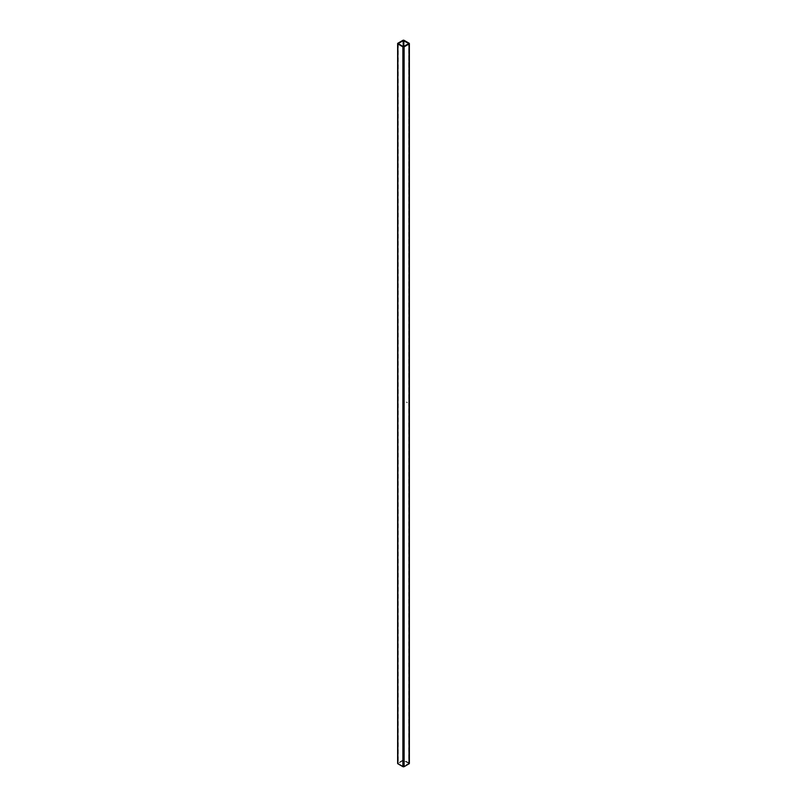 <?xml version="1.0" encoding="UTF-8"?>
<svg xmlns="http://www.w3.org/2000/svg" width="807" height="807" viewBox="0 0 807 807"><rect width="100%" height="100%" fill="white"/><g stroke="black" fill="none" stroke-linecap="round" stroke-linejoin="round"><path stroke-width="0.61" stroke-dasharray="4.04 3.03" d="M406.577 402.057L407.212 402.814L406.99 402.148M408.695 763.291L403.288 760.416L398.214 763.412L403.288 766.408L408.786 763.412L408.695 43.709L408.695 763.533M409.371 763.412A0.878 0.504 0 0 0 409.109 763.049L404.125 760.174A0.878 0.504 0 0 0 402.875 760.174L397.891 763.049A0.878 0.504 0 0 0 397.629 763.412M407.071 402.128L407.162 402.723M407.182 402.713L406.657 402.37M403.712 766.408L403.712 760.416M409.109 43.225L409.109 763.049M404.125 40.35L404.125 760.174M402.875 40.35L402.875 760.174M397.891 43.225L397.891 763.049M403.288 766.408L403.288 760.416M408.786 43.588L408.786 763.412M398.214 43.588L398.214 763.412"/><path stroke-width="1.21" d="M408.695 43.467L403.288 40.592L398.214 43.588L403.288 46.584L408.695 43.709M402.875 46.826A0.878 0.504 0 0 0 404.125 46.826L409.109 43.951A0.878 0.504 0 0 0 409.109 43.225L404.125 40.35A0.878 0.504 0 0 0 402.875 40.35L397.891 43.225A0.878 0.504 0 0 0 397.891 43.951L402.875 46.826L402.875 766.65A0.878 0.504 0 0 0 404.125 766.65L409.109 763.775A0.878 0.504 0 0 0 409.371 763.412L409.371 43.588M397.629 43.588L397.629 763.412A0.878 0.504 0 0 0 397.891 763.775L402.875 766.65M403.712 40.592L403.712 46.584M404.125 46.826L404.125 766.65M409.109 43.951L409.109 763.775M397.891 43.951L397.891 763.775M403.288 40.592L403.288 46.584"/></g></svg>
